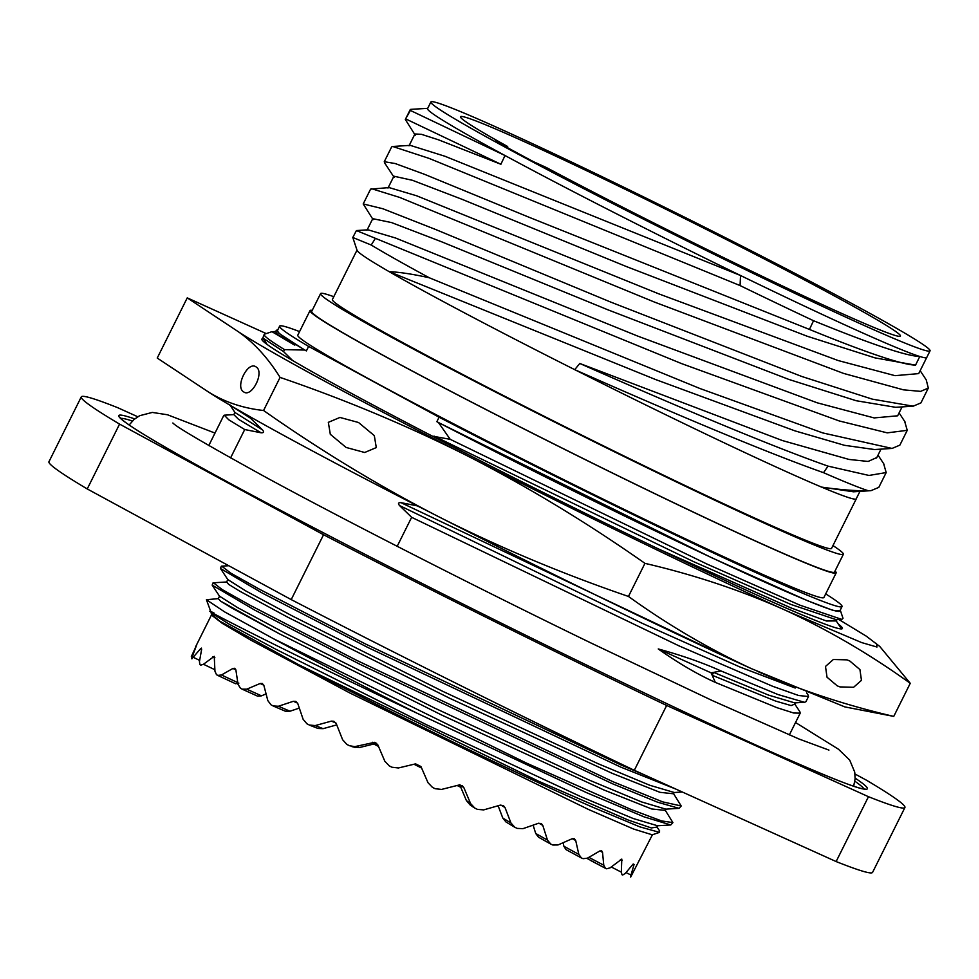 <?xml version="1.0" encoding="UTF-8"?>
<svg xmlns="http://www.w3.org/2000/svg" width="979" height="979" viewBox="0 0 979 979"><rect width="100%" height="100%" fill="white"/><g stroke="black" fill="none" stroke-linecap="round" stroke-linejoin="round"><path stroke-width="1.47" d="M273.569 706.153L273.104 705.932A246.353 8.909 -153.5 0 1 271.012 704.819L267.818 700.585L263.914 685.569L262.335 683.489L260.12 683.513L246.745 689.167L242.192 689.179A246.353 8.909 -153.5 0 1 240.467 688.237L238.044 684.358L235.915 670.15L234.789 668.278L232.916 668.461L221.45 674.984L217.766 675.412A246.353 8.909 -153.5 0 1 216.481 674.666L214.952 671.215L214.242 656.334L203.461 664.264L200.768 665.157A246.353 8.909 -153.5 0 1 199.961 664.643L199.435 661.669L201.601 649.505L200.536 648.747L201.503 648.122M310.11 725.378L309.315 725.023A246.353 8.909 -153.5 0 1 306.929 723.787L303.123 719.296L297.812 703.656L295.817 701.392L293.345 701.294L278.403 706.251L273.104 705.932M376.695 743.294L359.685 747.479L349.442 745.717A246.353 8.909 -153.5 0 1 346.847 744.407L342.626 739.745L336.274 723.689L333.888 721.266L331.33 721.131L315.189 725.586L309.315 725.023M460.13 784.987L463.875 787.679L462.394 785.819L458.637 785.109L441.566 789.417L435.153 788.719A246.353 8.909 -153.5 0 1 432.473 787.397L428.007 782.723L420.946 766.533L415.598 763.865L398.38 767.977L391.93 767.23A246.353 8.909 -153.5 0 1 389.238 765.884L384.796 761.16L377.857 744.921L374.822 742.29L355.695 746.426M500.856 805.044L505.017 807.553L503.39 805.595L500.085 805.191L483.638 809.902L477.446 809.376A246.353 8.909 -153.5 0 1 474.876 808.128L470.605 803.6L463.875 787.679M538.854 823.18L542.782 825.395L541.277 823.51L538.352 823.327L522.945 828.662L517.193 828.393A246.353 8.909 -153.5 0 1 514.819 827.267L510.952 822.984L505.017 807.553M572.311 838.685L575.713 840.533L574.318 838.709L571.944 838.832L557.993 844.963L552.854 845.036A246.353 8.909 -153.5 0 1 550.773 844.082L547.494 840.129L542.782 825.395M575.713 840.533L578.834 854.386L581.367 857.934A246.353 8.909 26.5 0 0 583.068 858.681L587.424 858.179L599.601 851.094L601.669 850.8L602.538 852.354L603.762 865.191L605.414 868.275A246.353 8.909 26.5 0 0 606.674 868.801L610.125 867.822L621.8 859.097L621.31 872.154L621.983 874.724A246.353 8.909 26.5 0 0 622.754 874.993L625.202 873.501L633.058 864.163L634.074 864.433L630.452 877.025A246.353 8.909 26.5 0 0 630.696 877.037L652.43 834.732M191.933 658.855L191.847 658.806A246.353 8.909 -153.5 0 1 191.566 658.549L196.62 645.088M299.28 708.098L289.992 711.219L285.281 711.182L273.63 706.189M242.192 689.179L257.477 696.106L261.528 695.849L246.745 689.167M514.159 826.912L514.819 827.267M211.574 615.106L222.123 623.231L250.551 639.985L350.054 693.095L588.856 809.633L633.633 829.054L652.222 834.806M191.333 656.615L196.706 644.892M191.847 658.806L200.536 648.747L201.65 649.285M251.86 693.56L255.348 695.151M266.019 693.891L261.528 695.849M336.739 724.888L323.131 728.657L318.053 728.462L310.184 725.415M359.685 747.479L354.141 747.099M469.981 804.738L466.396 800.565L459.677 784.656M469.43 804.383L473.506 807.308M514.085 826.863L505.996 821.981L502.802 818.052L498.115 805.766M550.308 843.849L538.45 837.143L535.721 833.484L533.114 825.175M238.864 683.122L235.572 683.734L218.146 675.596M633.058 864.163L634.074 864.433L633.205 863.992M581.061 857.775L565.96 849.576L563.892 846.272L563.145 842.748M605.218 868.189L587.021 858.399M460.803 787.3A208.05 7.526 -153.5 0 1 457.107 785.501M421.594 768.038A208.05 7.526 -153.5 0 1 413.995 764.256M378.481 746.402A208.05 7.526 -153.5 0 1 373.758 744.003M568.236 850.824L571.589 852.636M590.655 860.504L605.071 868.104M659.381 830.584L659.528 832.37L639.764 826.839L593.213 807.442C516.777 773.961 383.315 708.882 298.974 664.863L219.847 621.188L211.354 614.09M645.185 775.221L621.432 765.174L365.277 643.876L259.716 589.37L230.799 573.143L221.719 566.156M674.323 792.476L673.528 793.602L681.213 805.986L662.636 801.862L613.148 781.793L356.27 660.152L250.832 605.671L222.221 589.591L213.434 582.786M657.57 825.762L633.205 818.517L581.293 796.869L426.318 724.668L275.992 649.346L229.282 624.223L211.231 612.817L206.422 599.735L224.693 611.936L273.667 638.822L526.164 762.947L631.284 809.572L661.474 820.891L672.916 822.617L665.243 810.245L666.038 809.107M206.422 599.735L218.293 598.622L220.459 601.057L231.693 607.947L279.199 633.694L441.468 714.927L603.957 789.992L651.684 808.96L665.353 810.416L651.684 808.96L603.957 789.992L441.468 714.927L279.199 633.694L220.459 601.057L218.305 598.622L219.516 596.187L212.174 585.124L254.956 610.235L360.101 664.374L612.23 783.641L657.717 802.254L679.047 808.348L681.213 805.986M221.291 566.303L220.459 568.493L262.458 593.176L368.288 647.694L620.515 767.01L675.767 789.05M273.667 638.822A259.276 9.374 26.5 0 0 417.189 713.287L586.666 792.709L644.072 816.865L670.762 824.967L657.509 825.762L657.068 827.096M672.916 822.617L670.762 824.967M213.006 582.921L212.174 585.124M836.127 861.557L868.471 796.698A460.167 16.643 26.5 0 0 904.914 807.528L872.583 872.375A460.167 16.643 26.5 0 1 836.127 861.557L634.319 770.302A460.167 16.643 -153.5 0 1 291.216 599.601L87.241 488.949A460.167 16.643 -153.5 0 1 48.95 461.733L81.281 396.874A460.167 16.643 -153.5 0 1 117.737 407.705L137.77 416.76M634.319 770.302L666.662 705.455A460.167 16.643 -153.5 0 1 323.547 534.742L119.573 424.103A460.167 16.643 -153.5 0 1 81.281 396.874M868.471 796.698L666.662 705.455M291.216 599.601L323.547 534.742M87.241 488.949L119.573 424.103M854.997 773.997L866.635 780.3A460.167 16.643 26.5 0 1 904.914 807.528M224.289 415.182L228.707 419.746L244.713 429.548L230.579 457.903M711.121 672.854L713.618 672.377L712.174 675.265L711.121 672.854L658.255 648.955C678.263 663.077 697.281 674.225 715.319 682.387L776.947 707.682L793.712 713.018L800.21 713.153L799.819 711.66M244.713 429.548L261.063 432.779C263.718 432.951 264.208 431.996 262.507 429.891L250.404 418.119L250.869 417.201M715.319 682.387L712.174 675.265L775.637 701.086L791.13 705.578L794.777 704.085M233.834 414.619L238.631 419.391L261.063 432.779M426.012 510.243L417.335 505.886L400.974 502.655C398.282 502.533 397.804 503.5 399.542 505.543L411.645 517.316L679.218 645.969L772.664 686.291L798.619 695.506L808.495 696.522L808.152 695.09M399.542 505.543L642.579 623.488L740.075 667.066L795.217 688.029M292.599 360.505L283.567 351.608L284.546 349.638A324.343 11.724 -153.5 0 1 264.183 334.439A324.343 11.724 -153.5 0 1 264.563 334.145L271.954 331.673L291.326 343.188C298.717 347.643 294.569 344.339 278.88 333.288L276.457 330.388L276.959 330.009M438.47 422.561L711.819 557.797L807.528 600.727L832.811 610.309L840.545 610.957L843.005 618.287L841.818 619.413L799.965 605.181L706.826 563.99L450.218 439.326L438.47 422.561L436.854 421.68L439.094 417.201L308.618 346.419L306.378 350.91L304.763 350.041L284.546 349.638M450.218 439.326L432.375 436.132M397.193 546.294L411.645 517.316M658.255 648.955C682.045 655.477 702.959 662.82 721.009 670.958L713.618 672.377L768.552 695.102L794.715 702.898L804.579 702.261M234.96 412.489L262.507 429.891M400.974 502.655L743.232 664.912M283.567 351.608L262.825 337.988L264.183 334.439M250.404 418.119L230.763 405.649M808.495 696.522L805.901 701.723L804.554 702.31L778.085 694.576L721.009 670.958M435.582 515.138C326.484 459.518 238.9 412 208.037 391.71C224.264 401.953 242.78 408.219 263.571 410.495C319.668 449.924 377.013 484.801 435.582 515.138L443.242 519.041C552.327 574.612 672.157 632.764 751.615 668.73L844.877 706.911L893.754 716.395L910.25 683.305L879.717 646.397L866.207 636.105L838.991 619.56M266.239 333.582L187.246 297.873L157.24 358.057L208.037 391.71M443.242 519.041C501.872 548.436 563.61 574.232 628.457 596.444C668.082 624.945 709.139 649.04 751.615 668.73M757.073 671.19C799.953 690.109 845.513 705.174 893.754 716.395M187.246 297.873L238.044 331.538C253.879 342.552 267.891 357.849 280.067 377.404C344.779 399.554 406.615 425.4 465.588 454.966L473.249 458.87C531.487 489.035 588.722 523.863 644.953 563.353C693.193 574.575 738.753 589.652 781.621 608.546L787.079 611.018C829.568 630.709 870.625 654.804 910.25 683.305M263.571 410.495L280.067 377.404M243.636 391.869C251.787 398.184 264.917 371.873 256.07 366.929C247.92 360.615 234.801 386.925 243.636 391.869L243.979 392.065M346.089 447.44L330.315 434.321L328.332 422.341L339.946 417.446L358.522 422.5L374.308 435.618L376.291 447.587L364.677 452.494L346.089 447.44M628.457 596.444L644.953 563.353M238.044 331.538C268.919 351.791 356.503 399.31 465.588 454.966M473.249 458.87C582.346 514.403 702.176 572.556 781.621 608.546M787.079 611.018L861.618 642.567L876.964 647.033L876.474 643.533M838.293 624.051A324.343 11.724 -153.5 0 1 842.393 628.53A324.343 11.724 -153.5 0 1 546.894 494.309A324.343 11.724 -153.5 0 1 261.858 339.089A324.343 11.724 -153.5 0 1 263.327 338.722M841.499 628.91L841.108 628.285M434.138 436.144L693.511 561.616L790.971 604.459L836.445 619.744M658.537 548.962L791.069 607.959L826.472 620.992L836.213 620.931L836.237 619.731M275.332 331.465L277.644 334.549L291.326 343.188M840.545 610.957L840.166 610.296M277.767 329.899L277.033 329.984L278.88 333.288L304.763 350.041M306.378 350.91A314.21 11.356 -153.5 0 1 277.4 330.645L279.627 326.154A314.21 11.356 26.5 0 0 308.618 346.419M439.094 417.201A314.21 11.356 26.5 0 0 842.038 606.552L839.798 611.043A314.21 11.356 -153.5 0 1 436.854 421.68M842.038 606.552A314.21 11.356 26.5 0 0 825.689 593.923M299.562 331.6A314.21 11.356 26.5 0 0 279.627 326.154M836.164 572.899A293.945 10.634 26.5 0 1 760.145 543.198A293.945 10.634 -153.5 0 1 470.875 401.794A293.945 10.634 -153.5 0 1 310.037 310.588L297.775 335.197A293.945 10.634 -153.5 0 0 458.613 426.403A293.945 10.634 -153.5 0 0 747.87 567.808A293.945 10.634 26.5 0 0 823.89 597.508L836.164 572.899A293.945 10.634 26.5 0 0 835.038 571.002M310.037 310.588A293.945 10.634 -153.5 0 1 312.24 310.343M843.372 554.273A292.085 10.561 26.5 0 1 767.83 524.756A292.085 10.561 -153.5 0 1 480.395 384.257A292.085 10.561 -153.5 0 1 320.574 293.627L311.701 311.408A292.085 10.561 -153.5 0 0 471.523 402.051A292.085 10.561 -153.5 0 0 758.958 542.55A292.085 10.561 26.5 0 0 834.5 572.066L843.372 554.273A292.085 10.561 26.5 0 0 832.958 545.584M320.574 293.627A292.085 10.561 -153.5 0 1 333.79 296.698M357.017 250.122L332.383 299.513A278.893 10.084 -153.5 0 0 484.984 386.056A278.893 10.084 -153.5 0 0 759.423 520.204A278.893 10.084 26.5 0 0 831.563 548.387L856.27 498.837A278.893 10.084 -153.5 0 1 821.577 487.101L853.468 491.788M868.226 490.724A293.945 10.634 -153.5 0 1 823.535 472.673C762.8 451.246 664.08 409.259 574.722 369.658A278.893 10.084 -153.5 0 0 784.13 470.654A278.893 10.084 26.5 0 0 821.577 487.101C839.872 489.745 855.413 490.956 868.226 490.724L870.967 490.663L878.812 487.383M371.616 188.702L399.762 197.452L654.351 302.034L843.519 373.391L903.531 389.85L920.652 391.367L928.312 388.088L920.921 402.907L913.162 406.187L872.301 399.138L801.887 376.511L610.994 302.193L435.716 229.527L382.875 208.747L363.209 203.938L370.588 189.131L389.128 187.589L416.589 195.763L658.83 293.871L838.085 360.517L895.039 375.667L918.694 373.611L930.05 350.849A278.893 10.084 26.5 0 0 777.448 264.306A278.893 10.084 26.5 0 0 503.01 130.158A278.893 10.084 -153.5 0 0 430.882 101.963A278.893 10.084 -153.5 0 0 583.472 188.506A278.893 10.084 -153.5 0 0 857.922 322.666A278.893 10.084 26.5 0 0 930.05 350.849M393.876 176.196L412.489 180.307L462.076 199.324L626.621 266.643L807.259 336.262L874.981 357.873L915.536 365.13L919.783 356.478A278.893 10.084 26.5 0 0 926.734 357.506M928.312 388.088L926.244 379.901L920.162 370.674M384.27 161.706L395.173 163.53L424.409 174.262L529.076 217.265L809.449 329.433L813.537 320.708A293.945 10.634 -153.5 0 1 740.075 285.574L429.083 158.39L392.677 146.471L391.649 146.899L384.27 161.706L384.698 163.003M363.209 203.938L373.109 219.651M809.449 329.433C866.892 352.893 902.246 364.8 915.536 365.13M813.537 320.708C871.016 344.18 906.432 356.111 919.783 356.478A278.893 10.084 26.5 0 1 854.606 329.311A278.893 10.084 -153.5 0 1 740.528 275.503L740.075 285.574M883.621 463.618L886.191 472.563L868.985 475.451L828.026 466.126C767.756 444.931 669.269 403.091 579.776 363.466L574.722 369.658A278.893 10.084 -153.5 0 1 493.869 328.295A278.893 10.084 -153.5 0 1 389.238 271.697A278.893 10.084 -153.5 0 1 357.09 250.367L352.795 237.481L371.212 245.019A293.945 10.634 -153.5 0 0 429.279 277.767C412.538 274.071 399.187 272.052 389.238 271.697L655.416 379.473L794.924 430.858L844.498 445.31L874.565 449.545L892.065 448.431L822.813 432.938L699.826 388.467L429.279 277.767M372.754 218.66L391.551 222.576L441.639 241.801L607.69 309.731L788.976 379.473L856.209 400.729L895.65 407.313L913.138 406.187M415.243 135.188L405.318 119.475L410.36 110.431L505.005 155.526A278.893 10.084 -153.5 0 1 427.566 108.62L430.882 101.963M410.36 110.431A293.945 10.634 -153.5 0 1 410.213 109.672A293.945 10.634 -153.5 0 1 411.021 109.342L427.701 108.339M892.065 448.431L899.86 445.139L907.252 430.332L887.243 432.853L839.101 420.909L681.482 363.564L356.429 230.567L368.055 229.82L395.528 237.995L637.941 336.176L817.245 402.822L874.125 417.923L897.657 415.806M356.429 230.567L352.795 237.481M907.252 430.332L904.657 421.349M375.361 238.423L371.212 245.019M828.026 466.126L823.535 472.673M406.065 119.071L500.893 164.264L505.005 155.526A278.893 10.084 26.5 0 0 595.844 203.24A278.893 10.084 26.5 0 0 740.528 275.503L444.919 156.248L410.189 145.345M409.014 145.834L414.925 133.964L421.435 134.319L438.433 139.789L500.893 164.264M579.776 363.466L782.356 440.538L849.038 459.445L868.128 461.452L876.805 457.536M533.69 161.78L546.135 167.409A245.79 8.884 26.5 0 0 775.76 282.796A245.79 8.884 26.5 0 0 900.435 336.078A245.79 8.884 26.5 0 0 684.431 218.452A245.79 8.884 26.5 0 0 460.497 116.734A245.79 8.884 26.5 0 0 507.685 146.544L495.252 140.927A265.407 9.594 26.5 0 0 533.69 161.78M507.685 146.544L507.208 147.499M837.265 685.863L839.994 686.915L853.602 687.282L861.459 680.344L859.929 669.563L849.699 660.923L846.97 659.858L833.362 659.503L825.493 666.442L827.022 677.211L837.265 685.863M673.638 793.798L659.932 792.317L612.156 773.324L449.642 698.247L287.41 617.027L239.941 591.292L228.731 584.414L226.602 581.991L228.731 584.414L239.941 591.292L287.41 617.027L449.642 698.247L612.156 773.324L659.932 792.317L673.638 793.798M213.336 582.786L226.602 581.991L227.813 579.568L245.839 590.961L292.55 616.085L442.912 691.407L597.912 763.632L649.823 785.28L674.274 792.5L649.823 785.28L597.912 763.632L442.912 691.407L292.55 616.085L245.839 590.961L227.801 579.556L220.471 568.493M665.793 809.144L641.539 801.911L589.615 780.251L434.578 708.013L284.216 632.679L237.518 607.567L219.516 596.187L237.518 607.567L284.216 632.679L434.578 708.013L589.615 780.251L641.539 801.911L665.793 809.144L679.047 808.348M211.219 612.817L211.342 614.139M657.056 827.047L651.316 827.953L628.224 820.035L538.548 781.205L298.974 664.863M213.911 612.891C188.286 601.351 285.684 651.573 417.189 713.287M289.992 711.219L278.403 706.251M235.866 669.832L232.916 668.461M237.75 682.608L221.45 674.984M263.804 685.178L260.12 683.513M297.592 703.118L293.345 701.294M323.131 728.657L315.189 725.586M335.87 722.894L331.33 721.131M376.585 743.318L372.607 742.266M466.396 800.565L470.605 803.6M502.802 818.052L510.952 822.984M535.721 833.484L547.494 840.129M563.892 846.272L578.834 854.386M599.858 850.947L602.538 852.354M588.893 857.359L603.762 865.191M620.429 859.489L622.252 860.431M611.239 866.953L621.31 872.154M626.034 872.558L630.831 874.981M134.723 418.926A418.241 15.126 26.5 0 0 301.716 521.464A418.241 15.126 26.5 0 0 759.227 746.549A418.241 15.126 26.5 0 0 855.144 778.121M864.016 789.001A415.818 15.04 26.5 0 0 854.863 781.23M132.41 421.031A415.818 15.04 26.5 0 0 120.698 418.388M199.63 660.397L193.499 657.399M214.915 669.746L203.461 664.264M214.878 657.704L212.798 656.713M195.58 646.813L211.537 614.824M351.277 746.414L355.218 747.454M652.308 834.781L659.528 832.37M221.621 566.156L228.78 565.727M674.078 792.513L682.339 792.011M120.001 417.531L121.983 419.587C126.842 423.821 138.455 431.372 156.824 442.227C202.09 468.806 271.734 506.302 365.754 554.701C499.486 623.525 659.883 701.735 759.141 746.512C824.367 775.698 859.697 789.882 865.118 789.037M789.331 734.96L800.21 713.153M208.796 445.518L223.812 415.39M799.88 711.745L794.605 703.791M224.215 415.194L233.748 414.619M806.635 692.863L808.091 695.066M794.715 704.011L795.315 702.8M233.822 414.619L234.923 412.428M234.874 412.367L229.588 404.4M263.021 338.257L267.12 344.437M841.818 619.389L836.458 619.707M276.506 330.412L275.356 331.502M836.054 620.662L841.291 628.567M275.27 331.502L272.04 331.697M387.978 188.078L393.901 176.208M856.221 498.825L859.941 491.372M853.492 491.788L870.967 490.663M394.182 177.419L384.539 162.771M366.929 230.334L372.852 218.464M897.645 415.794L902.087 406.897M899.101 412.893L905.159 422.12M405.318 119.475L410.213 109.672M878.799 487.383L886.191 472.563M876.56 458.037L881.002 449.141M878.016 455.1L884.086 464.327M410.189 145.357L392.677 146.483M659.662 831L656.909 826.863M217.987 675.522L232.512 682.314M215.001 433.073L167.495 414.766L152.296 412.428L139.642 415.708L134.062 419.477L129.167 424.972M795.535 722.514L838.465 749.229L849.699 760.083L854.74 772.15L855.108 778.88L853.664 786.198M828.944 750.098L798.913 738.974L712.847 700.829L591.426 643.203C477.838 588.122 348.561 522.235 265.578 477.152C207.12 444.98 176.22 426.917 172.879 422.989"/></g></svg>
